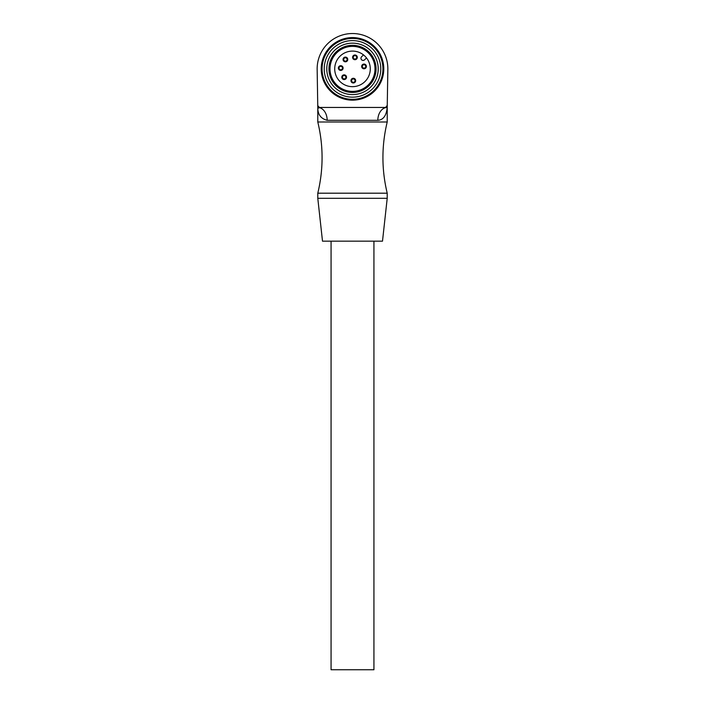 <?xml version="1.0" encoding="UTF-8"?>
<svg xmlns="http://www.w3.org/2000/svg" width="705" height="705" viewBox="0 0 705 705"><rect width="100%" height="100%" fill="white"/><g stroke="black" fill="none" stroke-linecap="round" stroke-linejoin="round"><path stroke-width="1.06" d="M351.548 79.083A2.353 2.353 0 0 1 354.879 78.863A2.353 2.353 0 0 1 355.091 82.185A2.353 2.353 0 0 1 351.769 82.406A2.353 2.353 0 0 1 351.548 79.083M352.033 79.506A1.718 1.718 131.3 0 1 354.456 79.348A1.718 1.718 131.3 0 1 354.615 81.762A1.718 1.718 0 0 1 352.192 81.921A1.718 1.718 0 0 1 352.033 79.506A1.718 1.718 131.3 0 1 354.456 79.348A1.718 1.718 131.3 0 1 354.615 81.762M363.472 54.875L361.594 56.753A2.141 2.141 0 0 0 361.594 59.784A2.141 2.141 0 0 0 364.626 59.784L366.503 57.907M365.075 56.303A17.784 17.784 0 0 0 339.925 56.303A17.784 17.784 0 0 0 339.925 81.454A17.784 17.784 0 0 0 365.075 81.454A17.784 17.784 0 0 0 365.075 56.303M368.407 52.963A22.498 22.498 0 0 1 368.407 84.785A22.498 22.498 0 0 1 336.593 84.785A22.498 22.498 0 0 1 336.593 52.963A22.498 22.498 0 0 1 368.407 52.963M346.164 91.579A23.573 23.573 0 0 1 329.799 62.542A23.573 23.573 0 0 1 358.836 46.177A23.573 23.573 0 0 1 375.201 75.215A23.573 23.573 0 0 1 346.164 91.579M345.582 93.642A25.715 25.715 0 0 1 327.728 61.961A25.715 25.715 0 0 1 359.418 44.107A25.715 25.715 0 0 1 377.272 75.787A25.715 25.715 0 0 1 345.582 93.642M344.895 96.127A28.288 28.288 0 0 1 325.252 61.273A28.288 28.288 0 0 1 360.105 41.63A28.288 28.288 0 0 1 379.748 76.484A28.288 28.288 0 0 1 344.895 96.127M344.322 98.189A30.43 30.43 0 0 1 323.19 60.7A30.43 30.43 0 0 1 360.678 39.568A30.43 30.43 0 0 1 381.81 77.056A30.43 30.43 0 0 1 344.322 98.189M360.916 38.74A31.284 31.284 0 0 1 382.639 77.286A31.284 31.284 0 0 1 344.084 99.008A31.284 31.284 0 0 1 322.361 60.463A31.284 31.284 0 0 1 360.916 38.74A31.284 31.284 0 0 0 322.361 60.463A31.284 31.284 0 0 0 344.084 99.008A31.284 31.284 0 0 1 322.361 60.463A31.284 31.284 0 0 1 360.916 38.74M317.752 105.345L317.144 68.878A35.356 35.356 0 0 1 352.5 33.523A35.356 35.356 0 0 1 387.856 68.878L387.248 105.345A2.141 2.141 0 0 1 385.106 107.451L319.894 107.451A2.141 2.141 0 0 1 317.752 105.345L317.788 107.451L319.594 107.689L317.752 105.627L317.602 96.735M317.285 77.453L317.409 84.741M319.894 107.451L319.594 107.689A12.857 9.385 -90 0 1 327.164 120.308L377.836 120.308A12.857 9.385 90 0 1 385.406 107.689L385.106 107.451M317.752 105.627L317.788 107.451C317.673 114.377 320.801 118.66 327.164 120.308M377.836 120.308C383.282 119.938 386.411 115.646 387.212 107.451L387.248 105.415L385.406 107.689L387.212 107.451L387.398 96.735M387.212 121.991L317.788 121.991C323.498 145.724 323.498 169.464 317.788 193.196L387.212 193.196C381.502 169.464 381.502 145.724 387.212 121.991L387.248 105.345M319.559 107.715L318.572 108.05M387.591 84.741L387.715 77.453M387.212 198.308L382.498 241.172L322.502 241.172L317.788 198.308L387.212 198.308L387.212 193.196M331.068 241.172L331.068 669.75L373.932 669.75L373.932 241.172M365.798 67.98A2.353 2.353 0 0 1 362.476 68.2A2.353 2.353 0 0 1 362.255 64.869A2.353 2.353 0 0 1 365.587 64.657A2.353 2.353 0 0 1 365.798 67.98M365.313 67.557A1.718 1.718 0 0 1 362.899 67.715A1.718 1.718 0 0 1 362.74 65.301A1.718 1.718 0 0 1 365.155 65.142A1.718 1.718 0 0 1 365.313 67.557A1.718 1.718 0 0 1 362.899 67.715A1.718 1.718 0 0 1 362.74 65.301M356.721 58.903A2.353 2.353 0 0 1 353.399 59.123A2.353 2.353 0 0 1 353.179 55.792A2.353 2.353 0 0 1 356.501 55.58A2.353 2.353 0 0 1 356.721 58.903M356.236 58.48A1.718 1.718 0 0 1 353.822 58.638A1.718 1.718 0 0 1 353.663 56.215A1.718 1.718 41.3 0 1 356.078 56.056A1.718 1.718 41.3 0 1 356.236 58.48A1.718 1.718 0 0 1 353.822 58.638A1.718 1.718 0 0 1 353.663 56.215M347.177 61.018A2.353 2.353 0 0 1 343.855 61.238A2.353 2.353 0 0 1 343.635 57.907A2.353 2.353 0 0 1 346.966 57.695A2.353 2.353 0 0 1 347.177 61.018M344.278 60.753A1.718 1.718 0 0 1 344.119 58.33A1.718 1.718 0 0 1 346.534 58.18A1.718 1.718 0 0 1 346.693 60.595A1.718 1.718 0 0 1 344.278 60.753A1.718 1.718 0 0 0 346.693 60.595M342.515 69.61A2.353 2.353 0 0 1 339.184 69.83A2.353 2.353 0 0 1 338.973 66.499A2.353 2.353 0 0 1 342.295 66.288A2.353 2.353 0 0 1 342.515 69.61M342.031 69.187A1.718 1.718 0 0 1 339.616 69.346A1.718 1.718 0 0 1 339.457 66.922A1.718 1.718 -138.7 0 1 341.872 66.764A1.718 1.718 -138.7 0 1 342.031 69.187A1.718 1.718 0 0 1 339.616 69.346A1.718 1.718 0 0 1 339.457 66.922M345.935 78.766A2.353 2.353 0 0 1 342.612 78.986A2.353 2.353 0 0 1 342.392 75.655A2.353 2.353 0 0 1 345.723 75.444A2.353 2.353 0 0 1 345.935 78.766M345.459 78.343A1.718 1.718 0 0 1 343.035 78.502A1.718 1.718 0 0 1 342.877 76.078A1.718 1.718 0 0 1 345.3 75.92A1.718 1.718 0 0 1 345.459 78.343A1.718 1.718 0 0 1 343.035 78.502A1.718 1.718 0 0 1 342.877 76.078M387.248 105.627L387.212 107.451M317.788 121.991L317.788 107.477M317.788 198.308L317.788 193.196"/></g></svg>
